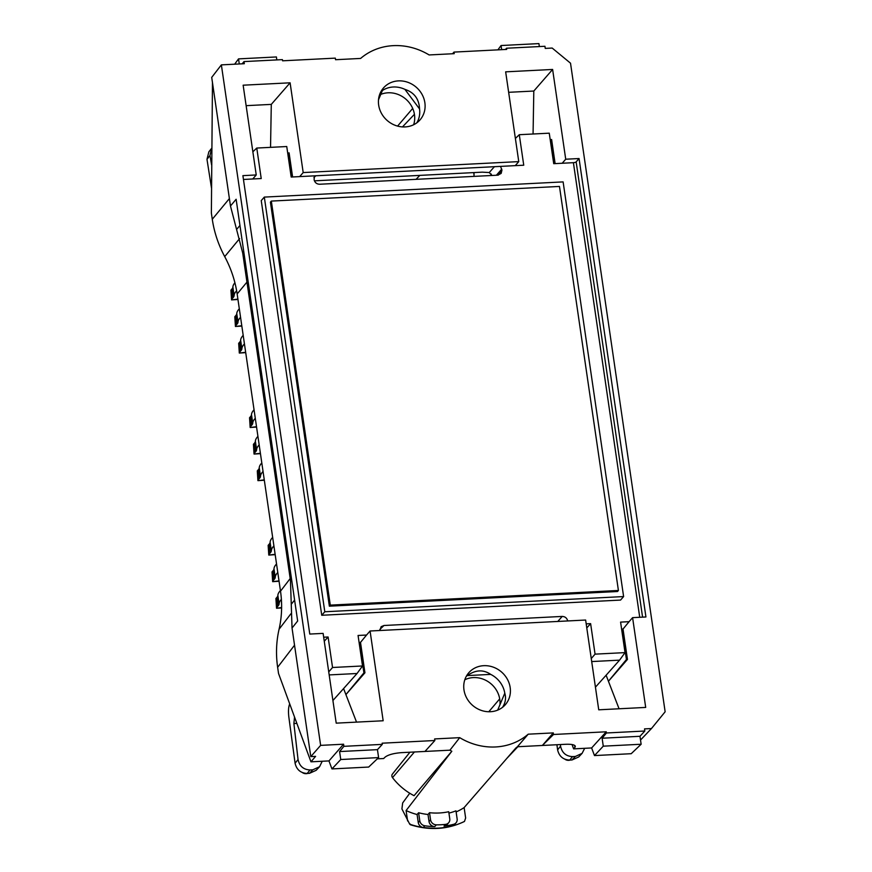 <?xml version="1.0" encoding="UTF-8"?>
<svg xmlns="http://www.w3.org/2000/svg" width="872" height="872" viewBox="0 0 872 872"><rect width="100%" height="100%" fill="white"/><g stroke="black" fill="none" stroke-linecap="round" stroke-linejoin="round"><path stroke-width="1.31" d="M270.538 147.357L271.29 104.389L290.103 82.807L303.194 172.569L518.764 161.614L505.662 71.842L552.619 69.455L565.721 159.216L579.062 158.541L576.152 161.876A2.245 0.632 -8.3 0 1 573.405 162.683L553.72 163.685L549.262 133.176L519.287 134.702L523.745 165.211L500.517 166.389L501.934 170.149L501.16 173.408L497.825 175.174L319.61 184.243C316.656 184.101 314.825 182.586 314.105 179.697L314.421 175.85L291.193 177.038L286.746 146.529L256.771 148.055L252.858 151.804M243.462 179.458L261.219 178.553L256.771 148.055M332.908 700.532L357.051 673.5L362.523 665.968L332.548 667.494L328.09 636.985L323.675 637.214M362.523 665.968L358.065 635.459L366.556 635.034L360.507 642.402L364.932 672.792L345.912 694.603L356.539 722.125M379.876 630.5L381.129 626.696L383.985 625.497L562.2 616.428C565.143 616.569 566.974 618.074 567.694 620.951M591.26 658.534L595.064 654.142L590.617 623.633L586.202 623.862M595.064 654.142L625.039 652.616L619.578 660.148L595.434 687.18M290.103 82.807L243.146 85.194L256.237 174.956L242.896 175.643L309.778 634.064L323.12 633.388L336.211 723.15L383.168 720.763L370.077 631.001L585.635 620.036L598.737 709.808L645.694 707.421L632.592 617.649L629.083 621.682L620.592 622.107L625.039 652.616M623.611 596.568L620.559 600.078L321.746 615.272L261.251 200.593L264.314 197.094L563.116 181.899L623.611 596.568L324.798 611.763L264.314 197.094M448.938 813.107A62.73 57.083 -138.9 0 0 455.958 810.84L457.135 818.884A5.603 5.101 -138.9 0 1 453.636 824.313L452.448 825.958A75.079 68.321 41.1 0 0 464.493 821.413L465.637 818.012L464.122 807.592A62.762 57.116 -138.9 0 1 456.121 811.93M464.493 821.413L463.501 821.893M456.023 822.841L454.497 824.585A5.603 5.101 -138.9 0 1 452.448 825.958M429.525 812.704A62.697 57.051 -138.9 0 0 448.731 811.723L449.767 818.808A5.603 5.101 -138.9 0 1 445.548 824.367A75.09 68.332 -138.9 0 1 436.327 824.836A5.603 5.101 -138.9 0 1 430.561 819.789L429.525 812.704L427.999 814.492A62.73 57.083 -138.9 0 1 418.604 812.737L417.089 814.524A62.762 57.116 -138.9 0 1 406.09 810.546L451.827 751.261L414.058 795.689A59.078 53.759 -138.9 0 1 392.498 777.617A3.041 2.769 -138.9 0 1 392.411 774.096L409.927 752.209M448.655 822.765L447.129 824.52A5.603 5.101 -138.9 0 1 444.022 826.122A75.09 68.332 -138.9 0 0 453.636 824.313M436.327 824.836L434.79 826.591A5.603 5.101 -138.9 0 1 429.024 821.533L427.999 814.492M434.79 826.591A75.09 68.332 -138.9 0 1 424.795 825.773A5.603 5.101 -138.9 0 1 419.781 820.781L418.604 812.737M410.145 823.986L409.72 824.204A75.079 68.321 41.1 0 0 422.898 827.463A5.603 5.101 -138.9 0 1 418.255 822.536L417.089 814.524M422.898 827.463L423.378 827.408A75.09 68.332 41.1 0 0 452.208 825.948M409.753 793.248L402.668 802.938L401.916 808.922L409.72 824.204M490.707 674.394L467.327 675.582C475.513 669.772 483.306 669.369 490.707 674.394A24.1 21.931 -138.9 0 1 504.79 693.24L497.672 710.124M404.913 89.369L419.552 108.946C419.072 98.939 414.189 92.41 404.913 89.369A24.1 21.931 41.1 0 0 382.405 90.514L378.503 99.79M575.357 756.46L572.021 759.97L578.692 756.961L582.082 753.386L575.357 756.46L572.512 756.602C565.972 756.264 561.982 752.787 560.565 746.159L560.38 744.557M572.021 759.97L569.743 760.09C563.181 759.774 559.137 756.362 557.611 749.876L560.565 746.159M294.54 717.089L293.886 723.564L298.05 759.512C299.467 766.139 303.445 769.616 309.996 769.954L312.83 769.812L319.555 766.739L322.226 761.256M289.7 703.878C288.469 706.898 288.185 711.258 288.828 716.969L295.085 763.229C296.611 769.714 300.655 773.126 307.217 773.442L309.495 773.322L316.165 770.314L319.555 766.739M381.053 91.407L382.405 90.514M502.566 707.301C505.509 702.625 506.261 697.938 504.79 693.24M451.827 751.261A61.639 56.091 -138.9 0 1 449.919 750.182L459.718 737.658A61.411 55.873 41.1 0 0 528.214 734.18L517.412 746.748A61.639 56.091 -138.9 0 1 515.853 748.002L464.122 807.592M407.606 820.966L406.09 810.546M499.95 704.729A24.263 22.083 41.1 0 0 473.333 677.599A24.263 22.083 41.1 0 0 464.809 679.768M466.28 676.367A24.1 21.931 -138.9 0 1 467.327 675.582M380.77 94.394A24.263 22.083 -138.9 0 1 399.779 95.179A24.263 22.083 -138.9 0 1 413.644 124.751M416.816 122.832A24.1 21.931 41.1 0 0 419.552 108.946M292.033 628.025L297.657 621.006L236.127 199.263L230.47 205.988L211.711 77.39L221.368 64.877L320.634 745.375L310.792 756.613L292.033 628.025L290.474 580.501L242.699 252.967L230.47 205.988M582.082 753.386L584.676 748.307M556.914 744.732L557.611 749.876M211.493 188.025L206.98 159.293L208.877 151.793L211.667 148.273L209.945 155.576L211.591 164.852M474.008 174.673L473.681 172.591M405.12 126.92A24.263 22.083 -138.9 0 1 381.642 113.687A24.263 22.083 -138.9 0 1 383.2 88.279A24.263 22.083 -138.9 0 1 410.167 83.265A24.263 22.083 -138.9 0 1 419.77 120.173A24.263 22.083 -138.9 0 1 405.12 126.92M478.673 709.339A24.263 22.083 41.1 0 0 505.084 704.968A24.263 22.083 41.1 0 0 507.417 679.321A24.263 22.083 41.1 0 0 483.72 665.685A24.263 22.083 41.1 0 0 468.515 673.075A24.263 22.083 41.1 0 0 478.673 709.339M528.214 734.18L553.284 732.905L542.362 745.473L565.732 744.285C571.563 744.089 574.768 744.764 575.346 746.323L574.921 747.402L574.626 745.397M517.412 746.748L542.362 745.473L553.524 734.486L553.284 732.905M449.919 750.182L401.6 752.634C393.784 753.245 388.313 754.716 385.184 757.059L383.647 758.531L377.293 758.858M459.718 737.658L434.638 738.933L434.866 740.513L424.969 751.446M452.568 53.759L453.974 52.091L454.203 53.672L429.122 54.947A61.411 55.873 -138.9 0 0 360.627 58.435L335.546 59.71L335.317 58.13L282.593 60.811L282.419 59.634L243.996 61.585L242.165 63.82M310.792 756.613L315.588 756.373L310.966 761.823L328.962 760.918L343.579 744.208L343.895 746.334L339.59 751.566L377.445 749.648L382.307 744.372L382.143 743.195L434.866 740.513M343.895 746.334L382.307 744.372M339.59 751.566L340.756 759.523L378.612 757.594L377.445 749.648M640.517 740.045L651.46 728.545L644.528 728.894L644.833 731.019L639.972 736.295L641.138 744.241L603.271 746.17L602.116 738.224L606.422 732.981L606.247 731.793L591.63 747.958L573.634 748.874L574.921 747.402M639.972 736.295L602.116 738.224M644.833 731.019L606.422 732.981M651.46 728.545L665.14 711.781L570.517 63.187L552.183 48.058L545.251 48.407L544.946 46.281L506.523 48.233L506.697 49.41L453.974 52.091M539.354 46.565L538.918 43.6L501.062 45.529L501.662 49.671M505.509 49.475L506.523 48.233M253.458 178.15L253.578 178.945L253.447 178.161M314.421 180.842L482.271 172.155L489.257 172.547L491.95 175.468M239.277 63.972L238.536 58.882L276.402 56.953L276.827 59.917M314.421 175.85L500.517 166.389M221.368 64.877L244.313 63.711L243.996 61.585M343.579 744.208L320.634 745.375M553.524 734.486L606.247 731.793M632.592 617.649L645.934 616.973L579.062 158.541M360.507 642.402L359.231 642.468L363.929 672.846L364.932 672.792M363.929 672.846L345.912 694.603L343.59 688.575M328.962 760.918L331.949 768.919L368.682 767.055L378.612 757.594M370.077 631.001L366.556 635.034M340.756 759.523L331.949 768.919M629.083 621.682L623.022 629.05L621.758 629.115L626.456 659.494L627.459 659.439L608.438 681.25L626.456 659.494M623.022 629.05L627.459 659.439M619.066 708.773L606.105 675.222M641.138 744.241L631.208 753.702L594.475 755.577L591.63 747.958M594.475 755.577L603.271 746.17M550.254 139.978L551.605 139.498L555.126 163.609M553.916 163.674L550.603 139.553M497.901 49.857L501.062 45.529M515.254 165.636L518.764 161.614M508.649 92.312L533.806 91.037L552.619 69.455M533.806 91.037L533.065 134.005M565.721 159.216L562.2 163.249M292.6 176.962L289.09 152.851L287.738 153.33M288.087 152.905L291.39 177.027M238.536 58.882L234.655 64.201M252.727 178.989L256.237 174.956M271.29 104.389L246.133 105.665M303.194 172.569L299.685 176.602M212.463 82.557L211.373 213.073L212.278 219.254L229.391 198.576M586.791 627.916L590.617 623.633M332.548 667.494L328.733 671.887M328.09 636.985L324.264 641.269M515.385 138.452L519.287 134.702M290.921 613.757L279.073 629.235C281.896 616.853 282.375 604.176 280.512 591.183L237.151 293.951L246.95 282.114M279.073 629.235C276.25 641.629 275.77 654.305 277.634 667.298L294.54 645.204M310.966 761.823L278.539 673.478L277.634 667.298M572.043 744.546L573.634 748.874M474.008 176.384L474.019 172.58M239.604 238.601L224.714 256.608C218.349 244.683 214.196 232.235 212.278 219.254M224.714 256.608C231.08 268.522 235.222 280.969 237.151 293.951M618.412 590.475L330.281 605.124L271.334 201.083L559.475 186.434L618.412 590.475L617.496 591.521L329.365 606.182L270.418 202.141L271.334 201.083M330.281 605.124L329.365 606.182M321.746 615.272L324.798 611.763M234.917 282.768A53.181 15.129 171.7 0 0 232.879 287.084L234.121 295.586A22.421 6.377 -8.3 0 1 233.271 297.407L232.17 298.66L230.927 290.158L231.549 299.892L237.958 299.488M231.549 299.892L237.903 299.118M234.121 295.586A53.181 15.129 -8.3 0 1 236.639 290.757M230.927 290.158L232.028 288.894A22.421 6.377 171.7 0 0 232.879 287.084M232.17 298.66L232.126 299.412M243.19 335.371A53.181 15.129 171.7 0 0 240.639 340.243L241.882 348.756A22.421 6.377 -8.3 0 1 241.021 350.566L239.92 351.83L238.677 343.317L239.31 353.051L245.708 352.648M239.31 353.051L245.664 352.288M241.882 348.756A53.181 15.129 -8.3 0 1 244.433 343.884M238.677 343.317L239.778 342.064A22.421 6.377 171.7 0 0 240.639 340.243M239.92 351.83L239.876 352.582M257.927 436.382A53.181 15.129 171.7 0 0 255.376 441.254L256.608 449.767A22.421 6.377 -8.3 0 1 255.758 451.576L254.657 452.841L253.414 444.328L254.046 454.061L260.445 453.658M254.046 454.061L260.39 453.298M256.608 449.767A53.181 15.129 -8.3 0 1 259.169 444.894M253.414 444.328L254.515 443.074A22.421 6.377 171.7 0 0 255.376 441.254M254.657 452.841L254.613 453.593M272.663 537.392A53.181 15.129 171.7 0 0 270.113 542.264L271.345 550.777A22.421 6.377 -8.3 0 1 270.494 552.586L269.394 553.851L268.151 545.338L268.783 555.072L275.181 554.668M268.783 555.072L275.127 554.309M271.345 550.777A53.181 15.129 -8.3 0 1 273.906 545.905M268.151 545.338L269.252 544.084A22.421 6.377 171.7 0 0 270.113 542.264M269.394 553.851L269.35 554.603M280.424 590.562A53.181 15.129 171.7 0 0 277.863 595.434L279.105 603.936A22.421 6.377 -8.3 0 1 278.244 605.757L277.154 607.01L275.912 598.508L276.533 608.242L281.623 607.98M276.533 608.242L281.623 607.533M279.105 603.936A53.181 15.129 -8.3 0 1 281.383 599.358M275.912 598.508L277.013 597.244A22.421 6.377 171.7 0 0 277.863 595.434M277.154 607.01L277.111 607.762M276.544 563.977A53.181 15.129 171.7 0 0 273.982 568.849L275.225 577.362A22.421 6.377 -8.3 0 1 274.375 579.172L273.274 580.436L272.031 571.923L272.663 581.657L279.062 581.253M272.663 581.657L279.007 580.894M275.225 577.362A53.181 15.129 -8.3 0 1 277.786 572.479M272.031 571.923L273.132 570.669A22.421 6.377 171.7 0 0 273.982 568.849M273.274 580.436L273.23 581.188M261.807 462.967A53.181 15.129 171.7 0 0 259.246 467.839L260.488 476.341A22.421 6.377 -8.3 0 1 259.638 478.161L258.537 479.426L257.295 470.913L257.927 480.646L264.325 480.243M257.927 480.646L264.271 479.883M260.488 476.341A53.181 15.129 -8.3 0 1 263.05 471.469M257.295 470.913L258.395 469.659A22.421 6.377 171.7 0 0 259.246 467.839M258.537 479.426L258.494 480.178M254.046 409.807A53.181 15.129 171.7 0 0 251.496 414.68L252.738 423.182A22.421 6.377 -8.3 0 1 251.877 425.002L250.776 426.255L249.545 417.753L250.166 427.487L256.575 427.073M250.166 427.487L256.521 426.713M252.738 423.182A53.181 15.129 -8.3 0 1 255.289 418.309M249.545 417.753L250.635 416.489A22.421 6.377 171.7 0 0 251.496 414.68M250.776 426.255L250.733 427.008M239.31 308.797A53.181 15.129 171.7 0 0 236.759 313.669L238.002 322.171A22.421 6.377 -8.3 0 1 237.14 323.992L236.04 325.245L234.808 316.743L235.429 326.477L241.838 326.063M235.429 326.477L241.784 325.703M238.002 322.171A53.181 15.129 -8.3 0 1 240.552 317.299M234.808 316.743L235.898 315.479A22.421 6.377 171.7 0 0 236.759 313.669M236.04 325.245L235.996 325.997M573.405 162.683L639.732 617.289M445.548 824.367L444.022 826.122M430.561 819.789L429.024 821.533M424.795 825.773L423.378 827.408M419.781 820.781L418.255 822.536M569.743 760.09L572.512 756.602M309.996 769.954L307.217 773.442M309.495 773.322L312.83 769.812M488.789 711.748L499.7 698.886M392.498 777.617L414.429 751.98M397.578 126.102L412.696 108.422M293.886 723.564L296.872 723.411M295.085 763.229L298.05 759.512M206.98 159.293L209.945 155.576M291.259 604.263L294.605 600.078M291.553 579.161L290.474 580.501M236.585 229.478L239.953 225.477M243.779 251.681L242.699 252.967M591.696 661.565L619.578 660.148M357.051 673.5L329.18 674.917M494.38 166.705L489.257 172.547M315.784 175.784L313.92 177.583M576.152 161.876L642.577 617.147M491.274 174.051L491.481 175.501M501.771 169.081L496.364 175.25M280.512 591.183L290.191 578.539M379.843 629.464L383.985 625.497M557.797 621.453L562.2 616.428M498.315 175.119L501.934 170.149M233.271 297.407L232.028 288.894M241.021 350.566L239.778 342.064M255.758 451.576L254.515 443.074M270.494 552.586L269.252 544.084M278.244 605.757L277.013 597.244M274.375 579.172L273.132 570.669M259.638 478.161L258.395 469.659M251.877 425.002L250.635 416.489M237.14 323.992L235.898 315.479M564.925 759.25A6.169 6.169 0 0 0 570.201 760.068M302.41 772.603A6.169 6.169 0 0 0 307.685 773.42M410.309 824.716C429.166 830.624 447.064 829.621 464.002 821.686M507.144 758.062L517.903 746.715M416.075 179.327L419.868 175.327M402.472 126.909L414.429 114.308"/></g></svg>
